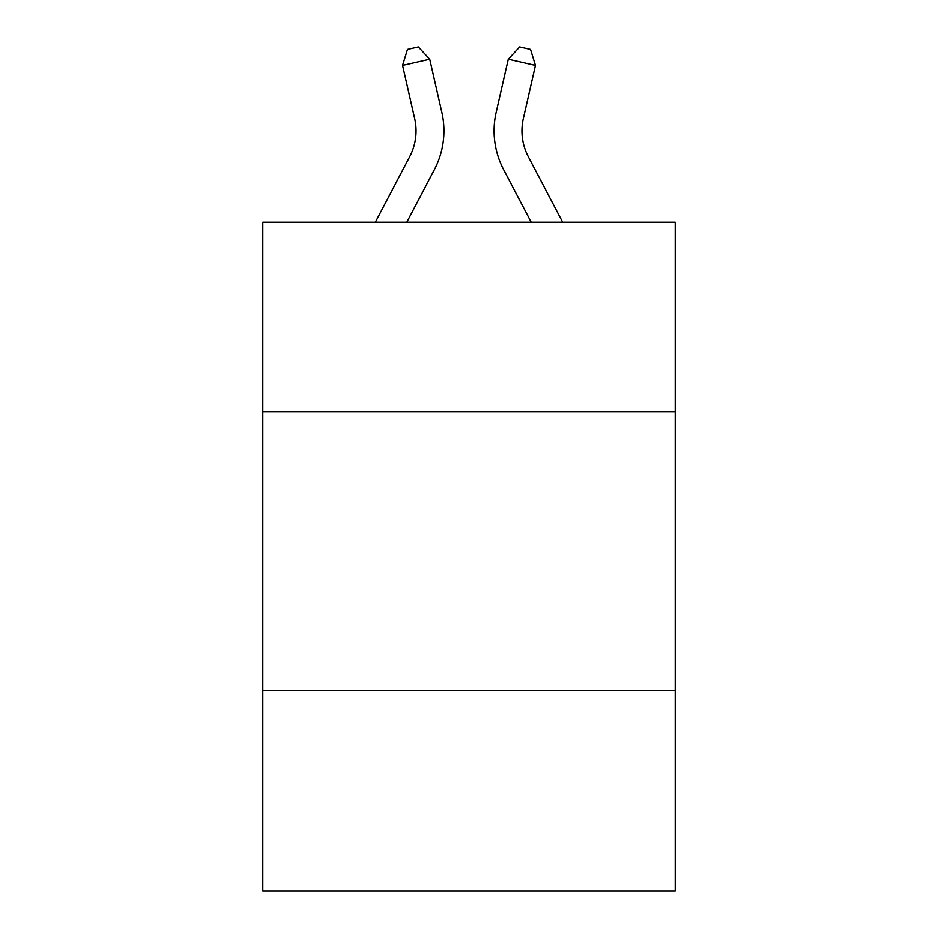 <?xml version="1.0" encoding="UTF-8"?>
<svg xmlns="http://www.w3.org/2000/svg" width="938" height="938" viewBox="0 0 938 938"><rect width="100%" height="100%" fill="white"/><g stroke="black" fill="none" stroke-linecap="round" stroke-linejoin="round"><path stroke-width="1.41" d="M675.219 411.782L675.219 222.283L262.781 222.283L262.781 411.782L675.219 411.782L675.219 891.1L262.781 891.1L262.781 411.782M675.219 690.45L262.781 690.45M375.352 222.283L409.683 156.74A55.741 55.741 -19.5 0 0 414.655 118.493L402.554 65.367L407.479 49.374L418.348 46.9L429.721 59.176L441.833 112.302A83.599 83.599 144.5 0 1 434.376 169.672L406.811 222.283L434.376 169.672M562.648 222.283L528.317 156.74A55.741 55.741 19.5 0 1 523.345 118.493L535.446 65.367L508.279 59.176L496.167 112.302A83.599 83.599 -144.3 0 0 503.624 169.672L531.189 222.283L503.624 169.672M409.683 156.74A55.741 55.741 -35.5 0 0 414.655 118.493A55.741 55.741 -35.5 0 1 409.683 156.74A55.741 55.741 -35.5 0 0 414.655 118.493A55.741 55.741 -35.5 0 1 409.683 156.74A55.741 55.741 -35.5 0 0 414.655 118.493A55.741 55.741 -35.5 0 1 409.683 156.74A55.741 55.741 -35.5 0 0 414.655 118.493A55.741 55.741 -35.5 0 1 409.683 156.74A55.741 55.741 -35.5 0 0 414.655 118.493A55.741 55.741 -35.5 0 1 409.683 156.74A55.741 55.741 -35.5 0 0 414.655 118.493A55.741 55.741 -35.5 0 1 409.683 156.74A55.741 55.741 -35.5 0 0 414.655 118.493A55.741 55.741 -35.5 0 1 409.683 156.74A55.741 55.741 -35.5 0 0 414.655 118.493A55.741 55.741 -35.5 0 1 409.683 156.74A55.741 55.741 -35.5 0 0 414.655 118.493A55.741 55.741 -35.5 0 1 409.683 156.74A55.741 55.741 -35.5 0 0 414.655 118.493A55.741 55.741 -35.5 0 1 409.683 156.74A55.741 55.741 -35.5 0 0 414.655 118.493A55.741 55.741 -35.5 0 1 409.683 156.74A55.741 55.741 -35.5 0 0 414.655 118.493A55.741 55.741 -35.5 0 1 409.683 156.74A55.741 55.741 -35.5 0 0 414.655 118.493A55.741 55.741 -35.5 0 1 409.683 156.74A55.741 55.741 -35.5 0 0 414.655 118.493A55.741 55.741 -35.5 0 1 409.683 156.74A55.741 55.741 -35.5 0 0 414.655 118.493A55.741 55.741 -35.5 0 1 409.683 156.74A55.741 55.741 -35.5 0 0 414.655 118.493A55.741 55.741 -35.5 0 1 409.683 156.74A55.741 55.741 -35.5 0 0 414.655 118.493A55.741 55.741 -35.5 0 1 409.683 156.74A55.741 55.741 -35.5 0 0 414.655 118.493M402.554 65.367L429.721 59.176L441.833 112.302M528.317 156.74A55.741 55.741 35.7 0 1 523.345 118.493A55.741 55.741 35.7 0 0 528.317 156.74A55.741 55.741 35.7 0 1 523.345 118.493A55.741 55.741 35.7 0 0 528.317 156.74A55.741 55.741 35.7 0 1 523.345 118.493A55.741 55.741 35.7 0 0 528.317 156.74A55.741 55.741 35.7 0 1 523.345 118.493A55.741 55.741 35.7 0 0 528.317 156.74A55.741 55.741 35.7 0 1 523.345 118.493A55.741 55.741 35.7 0 0 528.317 156.74A55.741 55.741 35.7 0 1 523.345 118.493A55.741 55.741 35.7 0 0 528.317 156.74A55.741 55.741 35.7 0 1 523.345 118.493A55.741 55.741 35.7 0 0 528.317 156.74A55.741 55.741 35.7 0 1 523.345 118.493A55.741 55.741 35.7 0 0 528.317 156.74A55.741 55.741 35.7 0 1 523.345 118.493A55.741 55.741 35.7 0 0 528.317 156.74A55.741 55.741 35.7 0 1 523.345 118.493A55.741 55.741 35.7 0 0 528.317 156.74A55.741 55.741 35.7 0 1 523.345 118.493A55.741 55.741 35.7 0 0 528.317 156.74A55.741 55.741 35.7 0 1 523.345 118.493A55.741 55.741 35.7 0 0 528.317 156.74A55.741 55.741 35.7 0 1 523.345 118.493A55.741 55.741 35.7 0 0 528.317 156.74A55.741 55.741 35.7 0 1 523.345 118.493A55.741 55.741 35.7 0 0 528.317 156.74A55.741 55.741 35.7 0 1 523.345 118.493A55.741 55.741 35.7 0 0 528.317 156.74A55.741 55.741 35.7 0 1 523.345 118.493A55.741 55.741 35.7 0 0 528.317 156.74A55.741 55.741 35.7 0 1 523.345 118.493A55.741 55.741 35.7 0 0 528.317 156.74A55.741 55.741 35.7 0 1 523.345 118.493M535.446 65.367L530.521 49.374L519.652 46.9L508.279 59.176L496.167 112.302"/></g></svg>

